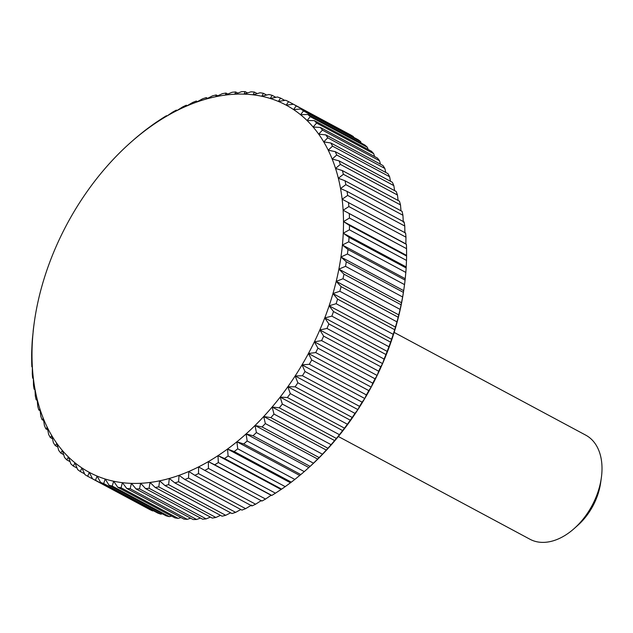 <?xml version="1.0" encoding="UTF-8"?>
<svg xmlns="http://www.w3.org/2000/svg" width="633" height="633" viewBox="0 0 633 633"><rect width="100%" height="100%" fill="white"/><g stroke="black" fill="none" stroke-linecap="round" stroke-linejoin="round"><path stroke-width="0.95" d="M394.145 332.42L585.77 435.164A59.051 38.819 118.2 0 1 601.35 477.765A59.051 38.819 118.2 0 1 592.077 505.553A59.051 38.819 118.2 0 1 574.068 528.65A59.051 38.819 118.2 0 1 529.956 539.245L338.339 436.501M601.35 477.765L600.654 482.71A49.461 32.512 118.2 0 1 592.892 505.989A49.461 32.512 118.2 0 1 577.802 525.335L574.068 528.65M247.171 440.987L246.087 433.914L253.01 435.741L310.107 466.363A212.585 139.751 -61.8 0 0 313.485 463.182L256.389 432.561L255.044 425.487L262.062 426.959L319.167 457.58A212.585 139.751 -61.8 0 0 322.442 454.193L265.338 423.58L263.732 416.514L270.837 417.638L327.934 448.259A212.585 139.751 -61.8 0 0 331.099 444.683L274.002 414.069L272.119 407.035L279.288 407.818L336.392 438.432A212.585 139.751 -61.8 0 0 339.43 434.681L282.326 404.068L280.174 397.097L287.398 397.532L344.494 428.145A212.585 139.751 -61.8 0 0 347.398 424.237L290.294 393.623L287.857 386.723L295.12 386.818L352.217 417.44A212.585 139.751 -61.8 0 0 354.971 413.381L297.866 382.767L295.152 375.97L302.432 375.733L359.528 406.346A212.585 139.751 -61.8 0 0 362.116 402.161L305.019 371.539L302.028 364.869L309.3 364.299L366.396 394.921A212.585 139.751 -61.8 0 0 368.817 390.616L311.721 360.003L308.445 353.467L315.701 352.581L372.797 383.194A212.585 139.751 -61.8 0 0 375.037 378.803L317.94 348.182L314.387 341.812L321.604 340.617L378.7 371.231A212.585 139.751 -61.8 0 0 380.757 366.752L323.653 336.139L319.831 329.943L326.992 328.448L384.096 359.061A212.585 139.751 -61.8 0 0 385.948 354.527L328.851 323.914L324.753 317.916L331.842 316.136L388.947 346.749A212.585 139.751 -61.8 0 0 390.593 342.168L333.496 311.555L329.136 305.779L336.139 303.713L393.235 334.327A212.585 139.751 -61.8 0 0 394.683 329.722L337.579 299.108L332.958 293.562L339.858 291.243L396.954 321.857A212.585 139.751 -61.8 0 0 398.181 317.244L341.084 286.63L336.21 281.337L342.983 278.765L400.088 309.387A212.585 139.751 -61.8 0 0 401.093 304.782L343.988 274.168L338.877 269.136L345.515 266.335L402.612 296.956A212.585 139.751 -61.8 0 0 403.395 292.383L346.291 261.769L340.942 257.014L347.43 253.999L404.534 284.621L403.917 289.091A208.336 136.95 118.2 0 1 403.688 290.658A208.336 136.95 118.2 0 1 401.623 302.78A208.336 136.95 118.2 0 1 398.956 314.981A208.336 136.95 118.2 0 1 395.704 327.206A208.336 136.95 118.2 0 1 391.882 339.423A208.336 136.95 118.2 0 1 387.499 351.56A208.336 136.95 118.2 0 1 382.577 363.595A208.336 136.95 118.2 0 1 377.133 375.456A208.336 136.95 118.2 0 1 371.191 387.111A208.336 136.95 118.2 0 1 364.774 398.513A208.336 136.95 118.2 0 1 357.898 409.614A208.336 136.95 118.2 0 1 350.611 420.375A208.336 136.95 118.2 0 1 342.92 430.741A208.336 136.95 118.2 0 1 334.865 440.687A208.336 136.95 118.2 0 1 326.478 450.158A208.336 136.95 118.2 0 1 317.79 459.131A208.336 136.95 118.2 0 1 308.833 467.558A208.336 136.95 118.2 0 1 307.654 468.61L304.275 471.601L247.171 440.987A212.585 139.751 118.2 0 1 243.705 443.947L300.81 474.568L294.836 479.426L237.731 448.813A212.585 139.751 118.2 0 1 234.194 451.551L291.299 482.164L285.214 486.635L228.109 456.013A212.585 139.751 118.2 0 1 224.517 458.514L281.614 489.127L275.442 493.178L218.338 462.565A212.585 139.751 118.2 0 1 214.698 464.812L271.802 495.425L271.09 495.259L265.559 499.049L208.463 468.428A212.585 139.751 118.2 0 1 204.791 470.422L261.888 501.043A212.585 139.751 -61.8 0 0 265.559 499.049M404.534 284.621A212.585 139.751 -61.8 0 0 405.08 280.095L347.984 249.481L342.406 245.011L348.728 241.814L405.832 272.427A212.585 139.751 -61.8 0 0 406.149 267.965L349.052 237.351L343.26 233.189L349.4 229.811L406.505 260.424A212.585 139.751 -61.8 0 0 406.592 256.049L349.495 225.435L343.497 221.582L349.448 218.045L406.552 248.666A212.585 139.751 -61.8 0 0 406.41 244.385L343.126 210.243L348.87 206.572L405.967 237.185A212.585 139.751 -61.8 0 0 405.595 233.023L342.137 199.213L347.667 195.423L404.764 226.036A212.585 139.751 -61.8 0 0 404.163 222.009L347.058 191.395L340.538 188.531L345.84 184.646L402.936 215.267A212.585 139.751 -61.8 0 0 402.105 211.39L345.009 180.769L338.339 178.253L343.403 174.297L400.499 204.91A212.585 139.751 -61.8 0 0 399.447 201.199L342.35 170.578L335.545 168.41L340.356 164.398L397.461 195.011A212.585 139.751 -61.8 0 0 396.187 191.475L339.082 160.861L332.167 159.033L336.724 154.998L393.829 185.611A212.585 139.751 -61.8 0 0 392.341 182.272L335.237 151.651L328.218 150.179L332.515 146.128L389.619 176.742A212.585 139.751 -61.8 0 0 387.918 173.608L330.822 142.995L323.716 141.863L327.752 137.828L384.848 168.441A212.585 139.751 -61.8 0 0 382.949 165.529L325.853 134.908L318.676 134.133L322.442 130.129L379.539 160.75A212.585 139.751 -61.8 0 0 377.442 158.06L320.345 127.447L313.121 127.011L316.611 123.063L373.707 153.684A212.585 139.751 -61.8 0 0 371.429 151.24L314.324 120.618L307.068 120.523L310.281 116.662L367.377 147.275A212.585 139.751 -61.8 0 0 364.917 145.084L307.82 114.462L300.548 114.708L303.476 110.941L360.581 141.555A212.585 139.751 -61.8 0 0 357.954 139.624L300.849 109.003L293.577 109.572L296.236 105.925L353.333 136.546A212.585 139.751 -61.8 0 0 350.547 134.876L293.451 104.255L286.195 105.149L288.569 101.644A212.585 139.751 118.2 0 0 285.641 100.243L278.425 101.446L280.522 98.099L284.779 100.386M237.731 448.813L236.908 441.771A208.336 136.95 -61.8 0 0 246.087 433.914A208.336 136.95 -61.8 0 0 255.044 425.487A208.336 136.95 -61.8 0 0 263.732 416.514A208.336 136.95 -61.8 0 0 272.119 407.035A208.336 136.95 -61.8 0 0 280.174 397.097A208.336 136.95 -61.8 0 0 287.857 386.723A208.336 136.95 -61.8 0 0 295.152 375.97A208.336 136.95 -61.8 0 0 302.028 364.869A208.336 136.95 -61.8 0 0 308.445 353.467A208.336 136.95 -61.8 0 0 314.387 341.812A208.336 136.95 -61.8 0 0 319.831 329.943A208.336 136.95 -61.8 0 0 324.753 317.916A208.336 136.95 -61.8 0 0 329.136 305.779A208.336 136.95 -61.8 0 0 332.958 293.562A208.336 136.95 -61.8 0 0 336.21 281.337A208.336 136.95 -61.8 0 0 338.877 269.136A208.336 136.95 -61.8 0 0 340.942 257.014A208.336 136.95 -61.8 0 0 342.406 245.011A208.336 136.95 -61.8 0 0 343.26 233.189A208.336 136.95 -61.8 0 0 343.497 221.582A208.336 136.95 -61.8 0 0 343.126 210.243A208.336 136.95 -61.8 0 0 342.137 199.213A208.336 136.95 -61.8 0 0 340.538 188.531A208.336 136.95 -61.8 0 0 338.339 178.253A208.336 136.95 -61.8 0 0 335.545 168.41A208.336 136.95 -61.8 0 0 332.167 159.033A208.336 136.95 -61.8 0 0 328.218 150.179A208.336 136.95 -61.8 0 0 323.716 141.863A208.336 136.95 -61.8 0 0 318.676 134.133A208.336 136.95 -61.8 0 0 313.121 127.011A208.336 136.95 -61.8 0 0 307.068 120.523A208.336 136.95 -61.8 0 0 300.548 114.708A208.336 136.95 -61.8 0 0 293.577 109.572A208.336 136.95 -61.8 0 0 286.195 105.149A208.336 136.95 -61.8 0 0 278.425 101.446A208.336 136.95 -61.8 0 0 270.291 98.487L277.452 96.984A212.585 139.751 118.2 0 1 280.522 98.099M272.111 95.322A212.585 139.751 118.2 0 0 268.922 94.483L261.833 96.271A208.336 136.95 -61.8 0 1 270.291 98.487L272.111 95.322L275.846 97.316M263.391 93.304A212.585 139.751 118.2 0 0 260.084 92.758L253.089 94.823A208.336 136.95 -61.8 0 1 261.833 96.271L263.391 93.304L266.651 95.053M254.371 92.07A212.585 139.751 118.2 0 0 250.977 91.809L244.077 94.135A208.336 136.95 -61.8 0 1 253.089 94.823L254.371 92.07L257.22 93.597M245.106 91.619A212.585 139.751 118.2 0 0 241.624 91.65L234.851 94.214A208.336 136.95 -61.8 0 1 244.077 94.135L245.106 91.619L247.59 92.948M235.626 91.951A212.585 139.751 118.2 0 0 232.074 92.268L225.435 95.069A208.336 136.95 -61.8 0 1 234.851 94.214L235.626 91.951L237.779 93.098M225.965 93.059A212.585 139.751 118.2 0 0 222.357 93.668L215.869 96.683A208.336 136.95 -61.8 0 1 225.435 95.069L225.965 93.059L227.817 94.056M216.169 94.95A212.585 139.751 118.2 0 0 212.522 95.852L206.2 99.049A208.336 136.95 -61.8 0 1 215.869 96.683L216.169 94.95L217.752 95.805M206.271 97.617A212.585 139.751 118.2 0 0 202.592 98.795L196.452 102.174A208.336 136.95 -61.8 0 1 206.2 99.049L206.271 97.617L207.608 98.337M196.309 101.035A212.585 139.751 118.2 0 0 192.614 102.491L186.672 106.028A208.336 136.95 -61.8 0 1 196.452 102.174L196.309 101.035L197.417 101.636M186.324 105.205A212.585 139.751 118.2 0 0 182.636 106.937L176.892 110.609A208.336 136.95 -61.8 0 1 186.672 106.028L186.324 105.205L187.226 105.695M176.354 110.11A212.585 139.751 118.2 0 0 172.682 112.096L167.152 115.886A208.336 136.95 -61.8 0 1 176.892 110.609L176.354 110.11L177.066 110.49M130.588 142.536A208.336 136.95 -61.8 0 1 138.587 135.731A208.336 136.95 -61.8 0 1 147.972 128.475A208.336 136.95 -61.8 0 1 157.498 121.853A208.336 136.95 -61.8 0 1 167.152 115.886L166.439 115.72A212.585 139.751 118.2 0 0 162.8 117.967L156.628 122.019A212.585 139.751 118.2 0 0 153.028 124.519L146.943 128.982A212.585 139.751 118.2 0 0 143.406 131.719L137.432 136.586A212.585 139.751 118.2 0 0 133.974 139.545L130.588 142.536A208.336 136.95 -61.8 0 0 129.409 143.588A208.336 136.95 -61.8 0 0 120.452 152.015A208.336 136.95 -61.8 0 0 111.764 160.988A208.336 136.95 -61.8 0 0 103.377 170.467A208.336 136.95 -61.8 0 0 95.322 180.405A208.336 136.95 -61.8 0 0 87.639 190.778A208.336 136.95 -61.8 0 0 80.344 201.531A208.336 136.95 -61.8 0 0 73.468 212.633A208.336 136.95 -61.8 0 0 67.051 224.035A208.336 136.95 -61.8 0 0 61.108 235.69A208.336 136.95 -61.8 0 0 55.664 247.558A208.336 136.95 -61.8 0 0 50.743 259.585A208.336 136.95 -61.8 0 0 46.359 271.731A208.336 136.95 -61.8 0 0 42.538 283.94A208.336 136.95 -61.8 0 0 39.286 296.165A208.336 136.95 -61.8 0 0 36.619 308.366A208.336 136.95 -61.8 0 0 34.554 320.488A208.336 136.95 -61.8 0 0 34.324 322.055A208.336 136.95 -61.8 0 0 33.09 332.491L32.418 338.718A212.585 139.751 118.2 0 0 32.093 343.181L31.737 350.722A212.585 139.751 118.2 0 0 31.65 355.097L31.697 362.487A212.585 139.751 118.2 0 0 31.832 366.76L32.37 367.259L32.275 373.961A212.585 139.751 118.2 0 0 32.647 378.123L33.359 378.289L33.478 385.109A212.585 139.751 118.2 0 0 34.079 389.137L34.957 388.971L35.306 395.878A212.585 139.751 118.2 0 0 36.136 399.755L37.157 399.249L37.743 406.236A212.585 139.751 118.2 0 0 38.795 409.955L39.95 409.1L40.781 416.134A212.585 139.751 118.2 0 0 42.055 419.671L43.329 418.468L44.413 425.534A212.585 139.751 118.2 0 0 45.9 428.881L47.277 427.33L48.622 434.404A212.585 139.751 118.2 0 0 50.324 437.538L51.779 435.639L53.394 442.704A212.585 139.751 118.2 0 0 55.293 445.616L56.82 443.369L58.703 450.403A212.585 139.751 118.2 0 0 60.8 453.086L62.374 450.49L64.534 457.469A212.585 139.751 118.2 0 0 66.813 459.914L68.427 456.979L70.864 463.87A212.585 139.751 118.2 0 0 73.325 466.062L74.947 462.794L77.661 469.591A212.585 139.751 118.2 0 0 80.288 471.53L81.918 467.929L84.909 474.6A212.585 139.751 118.2 0 0 87.694 476.269L89.3 472.353L92.576 478.888L87.694 476.269M34.324 322.055L33.715 326.525A212.585 139.751 118.2 0 0 33.161 331.051L33.09 332.491A208.336 136.95 -61.8 0 0 32.236 344.312A208.336 136.95 -61.8 0 0 31.998 355.92A208.336 136.95 -61.8 0 0 32.37 367.259A208.336 136.95 -61.8 0 0 33.359 378.289A208.336 136.95 -61.8 0 0 34.957 388.971A208.336 136.95 -61.8 0 0 37.157 399.249A208.336 136.95 -61.8 0 0 39.95 409.1A208.336 136.95 -61.8 0 0 43.329 418.468A208.336 136.95 -61.8 0 0 47.277 427.33A208.336 136.95 -61.8 0 0 51.779 435.639A208.336 136.95 -61.8 0 0 56.82 443.369A208.336 136.95 -61.8 0 0 62.374 450.49A208.336 136.95 -61.8 0 0 68.427 456.979A208.336 136.95 -61.8 0 0 74.947 462.794A208.336 136.95 -61.8 0 0 81.918 467.929A208.336 136.95 -61.8 0 0 89.3 472.353A208.336 136.95 -61.8 0 0 97.071 476.056L100.623 482.425L157.72 513.047A212.585 139.751 -61.8 0 0 160.79 514.162L103.693 483.549A212.585 139.751 118.2 0 1 100.623 482.425M33.359 378.502L32.647 378.123M34.989 389.619L34.079 389.137M37.244 400.357L36.136 399.755M40.132 410.667L38.795 409.955M43.637 420.518L42.055 419.671M47.76 429.87L45.9 428.881M52.476 438.693L50.324 437.538M57.769 446.945L55.293 445.616M63.648 454.613L60.8 453.086M70.073 461.663L66.813 459.914M77.052 468.064L73.325 466.062M84.553 473.808L80.288 471.53M92.576 478.888L149.673 509.502A212.585 139.751 -61.8 0 0 152.608 510.902L95.504 480.281A212.585 139.751 118.2 0 1 92.576 478.888M95.504 480.281L97.071 476.056A208.336 136.95 -61.8 0 0 105.205 479.023L109.026 485.21L166.131 515.832A212.585 139.751 -61.8 0 0 169.32 516.663L112.215 486.049A212.585 139.751 118.2 0 1 109.026 485.21M153.463 510.76L152.608 510.902M103.693 483.549L105.205 479.023A208.336 136.95 -61.8 0 0 113.663 481.23L117.754 487.228L174.858 517.841A212.585 139.751 -61.8 0 0 178.158 518.387L121.053 487.774A212.585 139.751 118.2 0 1 117.754 487.228M162.404 513.83L160.79 514.162M112.215 486.049L113.663 481.23A208.336 136.95 -61.8 0 0 122.406 482.686L126.766 488.462L183.871 519.076A212.585 139.751 -61.8 0 0 187.265 519.337L130.169 488.716A212.585 139.751 118.2 0 1 126.766 488.462M171.598 516.093L169.32 516.663M121.053 487.774L122.406 482.686A208.336 136.95 -61.8 0 0 131.419 483.367L136.032 488.913L193.136 519.527A212.585 139.751 -61.8 0 0 196.618 519.495L139.513 488.882A212.585 139.751 118.2 0 1 136.032 488.913M181.022 517.549L178.158 518.387M130.169 488.716L131.419 483.367A208.336 136.95 -61.8 0 0 140.645 483.288L145.519 488.581L202.615 519.202A212.585 139.751 -61.8 0 0 206.168 518.878L149.072 488.265A212.585 139.751 118.2 0 1 145.519 488.581M190.66 518.198L187.265 519.337M139.513 488.882L140.645 483.288A208.336 136.95 -61.8 0 0 150.061 482.441L155.172 487.465L212.277 518.087A212.585 139.751 -61.8 0 0 215.885 517.477L158.78 486.864A212.585 139.751 118.2 0 1 155.172 487.465M200.463 518.047L196.618 519.495M149.072 488.265L150.061 482.441A208.336 136.95 -61.8 0 0 159.627 480.827L164.976 485.574L222.072 516.196A212.585 139.751 -61.8 0 0 225.72 515.302L168.623 484.68A212.585 139.751 118.2 0 1 164.976 485.574M210.425 517.09L206.168 518.878M158.78 486.864L159.627 480.827A208.336 136.95 -61.8 0 0 169.296 478.453L174.874 482.916L231.971 513.529A212.585 139.751 -61.8 0 0 235.65 512.358L178.553 481.737A212.585 139.751 118.2 0 1 174.874 482.916M220.49 515.349L215.885 517.477M168.623 484.68L169.296 478.453A208.336 136.95 -61.8 0 0 179.044 475.328L184.836 479.49L241.933 510.111A212.585 139.751 -61.8 0 0 245.628 508.655L188.523 478.042A212.585 139.751 118.2 0 1 184.836 479.49M230.634 512.817L225.72 515.302M178.553 481.737L179.044 475.328A208.336 136.95 -61.8 0 0 188.824 471.474L194.822 475.32L251.918 505.941A212.585 139.751 -61.8 0 0 255.605 504.216L198.509 473.595A212.585 139.751 118.2 0 1 194.822 475.32M240.825 509.51L235.65 512.358M188.523 478.042L188.824 471.474A208.336 136.95 -61.8 0 0 198.604 466.893L204.791 470.422M251.578 505.118L245.628 508.655M198.509 473.595L198.604 466.893A208.336 136.95 -61.8 0 0 208.336 461.615L214.698 464.812M261.35 500.537L255.605 504.216M208.463 468.428L208.336 461.615A208.336 136.95 -61.8 0 0 217.989 455.649L224.517 458.514M271.09 495.259L208.336 461.615M218.338 462.565L217.989 455.649A208.336 136.95 -61.8 0 0 227.524 449.026L234.194 451.551M271.802 495.425A212.585 139.751 -61.8 0 0 275.442 493.178M280.743 489.293L217.989 455.649M228.109 456.013L227.524 449.026A208.336 136.95 -61.8 0 0 236.908 441.771L243.705 443.947M281.614 489.127A212.585 139.751 -61.8 0 0 285.214 486.635M290.278 482.67L227.524 449.026M291.299 482.164A212.585 139.751 -61.8 0 0 294.836 479.426M299.654 475.423L236.908 441.771M300.81 474.568A212.585 139.751 -61.8 0 0 304.275 471.601M310.107 466.363L306.989 469.203M308.833 467.558L246.087 433.914M256.389 432.561A212.585 139.751 118.2 0 1 253.01 435.741M319.167 457.58L313.485 463.182M317.79 459.131L255.044 425.487M265.338 423.58A212.585 139.751 118.2 0 1 262.062 426.959M327.934 448.259L322.442 454.193M326.478 450.158L263.732 416.514M274.002 414.069A212.585 139.751 118.2 0 1 270.837 417.638M336.392 438.432L331.099 444.683M334.865 440.687L272.119 407.035M282.326 404.068A212.585 139.751 118.2 0 1 279.288 407.818M344.494 428.145L339.43 434.681M342.92 430.741L280.174 397.097M290.294 393.623A212.585 139.751 118.2 0 1 287.398 397.532M352.217 417.44L347.398 424.237M350.611 420.375L287.857 386.723M297.866 382.767A212.585 139.751 118.2 0 1 295.12 386.818M359.528 406.346L357.898 409.614L354.971 413.381M357.898 409.614L295.152 375.97M305.019 371.539A212.585 139.751 118.2 0 1 302.432 375.733M366.396 394.921L364.774 398.513L362.116 402.161M364.774 398.513L302.028 364.869M311.721 360.003A212.585 139.751 118.2 0 1 309.3 364.299M372.797 383.194L371.191 387.111L368.817 390.616M371.191 387.111L308.445 353.467M317.94 348.182A212.585 139.751 118.2 0 1 315.701 352.581M378.7 371.231L377.133 375.456L375.037 378.803M377.133 375.456L314.387 341.812M323.653 336.139A212.585 139.751 118.2 0 1 321.604 340.617M384.096 359.061L382.577 363.595L380.757 366.752M382.577 363.595L319.831 329.943M328.851 323.914A212.585 139.751 118.2 0 1 326.992 328.448M388.947 346.749L385.948 354.527M387.499 351.56L324.753 317.916M333.496 311.555A212.585 139.751 118.2 0 1 331.842 316.136M393.235 334.327L390.593 342.168M391.882 339.423L329.136 305.779M337.579 299.108A212.585 139.751 118.2 0 1 336.139 303.713M396.954 321.857L394.683 329.722M395.704 327.206L332.958 293.562M341.084 286.63A212.585 139.751 118.2 0 1 339.858 291.243M400.088 309.387L398.181 317.244M398.956 314.981L336.21 281.337M343.988 274.168A212.585 139.751 118.2 0 1 342.983 278.765M402.612 296.956L401.093 304.782M401.623 302.78L338.877 269.136M346.291 261.769A212.585 139.751 118.2 0 1 345.515 266.335M404.036 288.205L403.395 292.383M403.688 290.658L340.942 257.014M347.984 249.481A212.585 139.751 118.2 0 1 347.43 253.999M405.832 272.427L405.08 280.095M405.152 278.662L342.406 245.011M349.052 237.351A212.585 139.751 118.2 0 1 348.728 241.814M406.505 260.424L406.149 267.965M406.006 266.833L343.26 233.189M349.495 225.435A212.585 139.751 118.2 0 1 349.4 229.811M406.552 248.666L406.592 256.049M406.244 255.226L343.497 221.582M349.305 213.772A212.585 139.751 118.2 0 1 349.448 218.045M405.967 237.185L405.872 243.887L406.41 244.385M405.872 243.887L343.126 210.243M348.498 202.41A212.585 139.751 118.2 0 1 348.87 206.572M404.764 226.036L404.883 232.857M347.058 191.395A212.585 139.751 118.2 0 1 347.667 195.423M402.936 215.267L403.284 222.175M345.009 180.769A212.585 139.751 118.2 0 1 345.84 184.646M400.499 204.91L400.998 210.789M342.35 170.578A212.585 139.751 118.2 0 1 343.403 174.297M397.461 195.011L398.11 200.479M339.082 160.861A212.585 139.751 118.2 0 1 340.356 164.398M393.829 185.611L394.604 190.628M335.237 151.651A212.585 139.751 118.2 0 1 336.724 154.998M389.619 176.742L390.49 181.275M330.822 142.995A212.585 139.751 118.2 0 1 332.515 146.128M384.848 168.441L385.774 172.453M325.853 134.908A212.585 139.751 118.2 0 1 327.752 137.828M379.539 160.75L380.473 164.2M320.345 127.447A212.585 139.751 118.2 0 1 322.442 130.129M373.707 153.684L374.594 156.533M314.324 120.618A212.585 139.751 118.2 0 1 316.611 123.063M367.377 147.275L368.169 149.491M307.82 114.462A212.585 139.751 118.2 0 1 310.281 116.662M360.581 141.555L361.19 143.082M300.849 109.003A212.585 139.751 118.2 0 1 303.476 110.941M353.333 136.546L353.689 137.337M288.569 101.644L293.451 104.255A212.585 139.751 118.2 0 1 296.236 105.925"/></g></svg>
